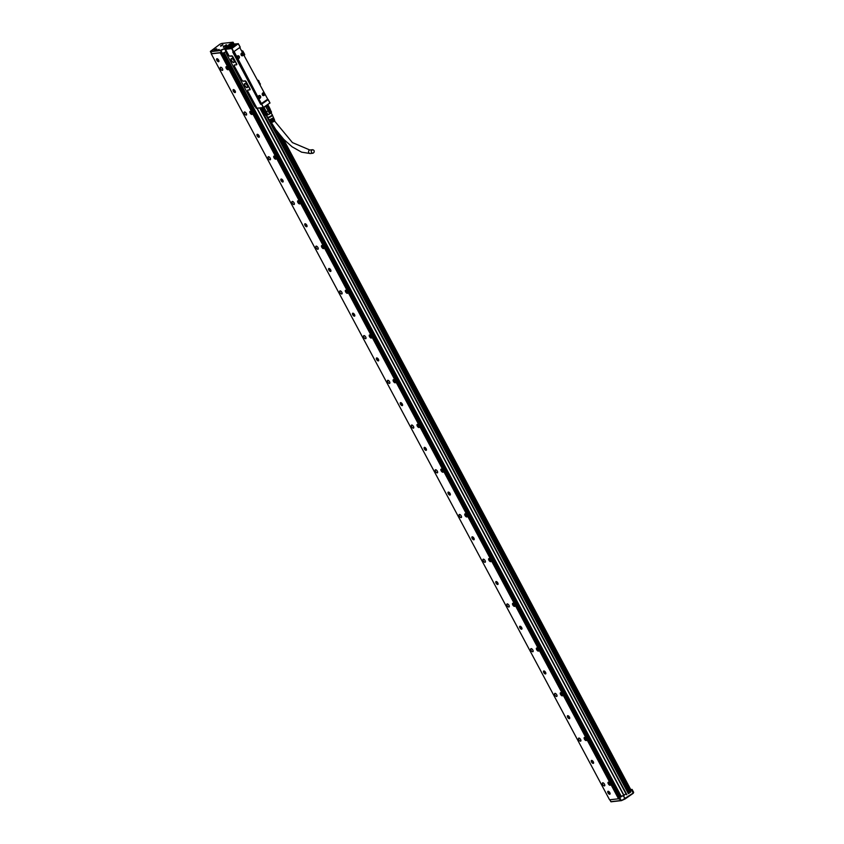 <?xml version="1.0" encoding="UTF-8"?>
<svg xmlns="http://www.w3.org/2000/svg" width="844" height="844" viewBox="0 0 844 844"><rect width="100%" height="100%" fill="white"/><g stroke="black" fill="none" stroke-linecap="round" stroke-linejoin="round"><path stroke-width="1.27" d="M226.224 53.299L254.571 106.355M256.544 108.254L254.677 106.323M256.576 107.768L247.619 91.004L247.672 90.044L249.792 89.812L249.845 88.863L245.14 80.908A1.139 0.538 55.2 0 1 246.248 81.826L246.121 81.879M245.14 80.908L243.019 81.14L241.985 80.444L242.988 81.277L245.119 81.045M241.985 80.444L234.242 65.959L234.294 64.999L236.425 64.766L236.478 63.817L231.773 55.862A1.139 0.538 55.2 0 1 232.881 56.78L232.754 56.833M231.773 55.862L229.642 56.094L228.608 55.398L229.621 56.242L231.741 55.999M228.608 55.398L225.622 49.817M226.35 53.288L225.116 49.395M247.081 87.628A2.363 1.097 -124.8 0 0 247.619 86.911A2.363 1.097 -124.8 0 0 245.319 83.609A2.363 1.097 -124.8 0 0 244.908 83.556A2.363 1.097 -124.8 0 0 244.591 85.318A2.363 1.097 -124.8 0 0 246.522 87.512A2.363 1.097 -124.8 0 0 247.081 87.628M233.704 62.583A2.363 1.097 -124.8 0 0 234.242 61.865A2.363 1.097 -124.8 0 0 231.952 58.563A2.363 1.097 -124.8 0 0 231.53 58.51A2.363 1.097 -124.8 0 0 231.224 60.272A2.363 1.097 -124.8 0 0 233.155 62.477A2.363 1.097 -124.8 0 0 233.704 62.583M261.724 104.107L268.139 99.645L269.901 102.957L263.497 107.42L261.64 104.086L263.17 107.557L256.154 108.285M256.703 107.715L247.619 91.004M249.845 88.863L249.972 88.799A1.139 0.538 55.2 0 1 249.919 89.844L247.798 90.086L247.746 90.941M249.972 88.799L246.248 81.826M242.112 80.391L234.242 65.959M236.478 63.817L236.605 63.754A1.139 0.538 55.2 0 1 236.542 64.809L234.421 65.041L234.368 65.895M236.605 63.754L232.881 56.78M228.735 55.345L225.749 49.754M238.388 43.92L240.15 47.232L233.704 51.769L231.973 48.382L238.335 43.688L231.657 48.53L224.778 49.437M245.404 83.64A2.205 1.034 -124.8 0 0 245.098 83.609A2.205 1.034 -124.8 0 0 244.844 83.704A2.205 1.034 -124.8 0 0 244.908 85.487A2.205 1.034 -124.8 0 0 246.596 87.312A2.205 1.034 -124.8 0 0 247.123 87.417A2.205 1.034 -124.8 0 0 247.366 87.322A2.205 1.034 -124.8 0 0 247.619 86.826M232.037 58.595A2.205 1.034 -124.8 0 0 231.72 58.563A2.205 1.034 -124.8 0 0 231.478 58.658A2.205 1.034 -124.8 0 0 231.53 60.451A2.205 1.034 -124.8 0 0 233.229 62.266A2.205 1.034 -124.8 0 0 233.746 62.372A2.205 1.034 -124.8 0 0 233.999 62.277A2.205 1.034 -124.8 0 0 234.242 61.781M263.17 107.557L256.112 108.275M261.387 104.202L260.638 104.287L232.701 51.969L233.44 51.885L231.657 48.53M240.181 47.253L233.714 51.758L240.234 47.159L238.335 43.688L236.447 43.899A44.046 9.558 -28.1 0 0 231.098 44.5L224.662 48.973L227.859 48.15M269.901 102.957L266.461 105.468M266.915 105.268L263.486 107.652M260.638 104.287L261.197 103.896M236.763 58.795L235.982 57.276M236.668 58.742L258.011 98.6M229.294 46.452L225.823 48.551L229.294 46.452M230.254 45.861L232.132 44.785L230.254 45.861M235.961 44.416A3.787 0.823 -28.1 0 0 232.237 45.471A3.787 0.823 -28.1 0 0 229.273 47.981A3.787 0.823 -28.1 0 0 229.315 48.045A3.787 0.823 -28.1 0 0 233.007 46.926A3.787 0.823 -28.1 0 0 235.982 44.479A3.787 0.823 -28.1 0 0 235.961 44.416M244.728 54.544L244.391 55.366L244.728 54.544L242.861 51.051L241.848 50.724M257.62 80.148L260.131 84.178L258.58 80.475L257.568 80.148M260.437 83.967L260.047 84.801M270.027 103.031L268.17 99.486M260.131 84.178L260.1 84.79M244.422 54.744L241.901 50.714M235.951 57.265L233.218 51.906M229.083 47.802L228.08 48.467M232.089 44.859L230.212 45.861M257.926 98.548L260.722 103.654L261.629 103.801M234.083 51.484L261.387 103.58L260.722 103.654M261.387 103.58L267.717 99.17L239.759 47.549M239.453 57.128A1.456 1.245 83.7 0 0 236.964 57.213A1.456 1.245 83.7 0 0 239.453 57.128M260.712 96.933A1.456 1.245 83.7 0 0 258.211 97.018A1.456 1.245 83.7 0 0 260.712 96.933M241.595 55.63A1.456 1.245 83.7 0 0 242.808 53.14A1.456 1.245 83.7 0 0 241.595 55.63A1.35 1.161 83.7 0 0 242.661 53.246A1.35 1.161 83.7 0 0 241.067 53.742M262.853 95.435A1.456 1.245 83.7 0 0 264.067 92.945A1.456 1.245 83.7 0 0 262.853 95.435A1.35 1.161 83.7 0 0 263.919 93.051A1.35 1.161 83.7 0 0 262.326 93.536M237.997 55.736L239.348 57.139A1.456 1.245 -96.3 0 1 238.314 58.616M259.245 95.53A1.456 1.245 -96.3 0 1 260.606 96.944L259.572 98.421M242.312 55.841A1.456 1.245 83.7 0 0 242.703 53.161L241.985 52.95M262.748 95.446C264.562 95.583 264.963 94.75 263.961 92.956A1.456 1.245 83.7 0 0 263.244 92.756M237.248 58.057A1.35 1.161 83.7 0 0 239.242 57.476A1.35 1.161 83.7 0 0 237.955 55.841L237.902 55.852A1.35 1.161 83.7 0 0 237.333 56.094M237.597 58.405A1.35 1.161 83.7 0 0 238.23 58.531L238.251 58.521M258.496 97.862A1.35 1.161 83.7 0 0 260.49 97.282A1.35 1.161 83.7 0 0 259.203 95.646L259.15 95.646A1.35 1.161 83.7 0 0 258.591 95.9M258.844 98.21A1.35 1.161 83.7 0 0 259.477 98.326L259.509 98.326M241.954 53.056L241.901 53.066A1.35 1.161 83.7 0 0 241.331 53.32M263.18 92.861A1.35 1.161 83.7 0 0 262.589 93.114M237.955 55.841A1.35 1.161 83.7 0 0 237.069 56.516M259.203 95.646A1.35 1.161 83.7 0 0 258.327 96.321M241.247 55.271A1.35 1.161 83.7 0 0 242.249 55.746L242.196 55.746M262.495 95.077A1.35 1.161 83.7 0 0 263.497 95.541L263.444 95.551M237.744 56.632L237.818 57.434M258.992 96.438L259.066 97.239M241.901 54.67L242.481 54.934M241.975 54.638L241.711 53.868L242.418 54.058M263.149 94.465L263.739 94.728M263.222 94.444L262.969 93.673L263.676 93.863M226.245 48.477L228.872 46.642L226.087 48.372M229.22 46.599L226.582 48.435L229.346 46.642M265.248 112.115A3.27 0.707 -28.1 0 0 266.366 111.703L266.504 111.64A3.27 0.707 -28.1 0 0 268.002 110.849L269.753 113.792L267.981 114.721A3.27 0.707 -28.1 0 1 267.337 114.984A3.27 0.707 -28.1 0 1 266.862 115.143L265.849 115.259L266.862 115.143L265.143 112.146A3.27 0.707 -28.1 0 1 264.277 112.241A3.27 0.707 151.9 0 1 264.256 112.241A3.27 0.707 151.9 0 1 264.267 112.241L261.925 107.853M266.219 111.556L264.067 107.526A3.534 0.77 151.9 0 1 262.832 107.99L264.974 112.02A3.534 0.77 -28.1 0 0 266.219 111.556L264.067 107.526M268.086 110.575L265.617 106.376A3.27 0.707 -28.1 0 0 266.841 105.521L267.052 105.764A3.534 0.77 151.9 0 1 265.934 106.544L268.086 110.575A3.534 0.77 -28.1 0 0 269.204 109.794L267.052 105.764M268.139 110.764A3.27 0.707 -28.1 0 0 269.141 110.068L269.236 109.994A3.27 0.707 -28.1 0 0 269.869 109.298L267.495 104.856M263.761 111.883A3.534 0.77 -28.1 0 0 263.771 112.041A3.534 0.77 -28.1 0 0 263.898 112.136L261.745 108.116M267.474 104.825L269.89 109.256A3.27 0.707 -28.1 0 0 269.89 109.235A3.27 0.707 -28.1 0 0 269.901 109.192M235.687 44.426L235.613 44.405A3.587 0.781 151.9 0 1 235.782 44.51A3.587 0.781 151.9 0 1 232.976 46.895A3.587 0.781 151.9 0 1 229.452 47.886A3.587 0.781 151.9 0 1 229.452 47.697A3.587 0.781 151.9 0 1 232.248 45.513A3.587 0.781 151.9 0 1 235.613 44.405A3.64 0.791 151.9 0 1 235.687 44.426A3.64 0.791 151.9 0 1 235.845 44.532L235.318 45.397M230.444 48.002L229.431 47.96M265.723 115.027A3.27 0.707 -28.1 0 0 265.733 115.164A3.27 0.707 -28.1 0 0 265.849 115.259L264.235 112.231M267.981 114.721L266.366 111.703M269.141 110.068L270.755 113.096L271.504 112.284L270.006 108.908M271.388 111.999A3.27 0.707 -28.1 0 1 271.504 112.083A3.27 0.707 -28.1 0 1 271.504 112.284L270.755 113.096A3.27 0.707 -28.1 0 1 269.753 113.792M276.241 130.229L629.919 792.611L628.379 793.687L266.356 115.29A3.059 0.665 -28.1 0 0 266.356 115.29A3.059 0.665 -28.1 0 0 267.474 115.006A3.059 0.665 -28.1 0 0 271.262 112.674A3.059 0.665 -28.1 0 0 271.293 112.621M231.773 47.159L230.507 47.317L231.372 46.367L231.783 47.148L234.716 45.112L233.545 45.217L233.936 45.956M231.372 46.367L231.868 47.106M233.545 45.217L231.446 46.314M266.546 115.269L267.58 117.189A2.595 0.559 -28.1 0 0 269.479 116.788A2.595 0.559 -28.1 0 0 271.937 115.206A2.595 0.559 -28.1 0 0 272.158 114.742L271.135 112.822M267.485 117.01A2.754 0.601 -28.1 0 0 267.464 117.295A2.754 0.601 -28.1 0 0 269.531 116.799A2.754 0.601 -28.1 0 0 272.063 115.164A2.754 0.601 -28.1 0 0 272.306 114.71A2.754 0.601 -28.1 0 0 272.063 114.573M269.32 119.901L269.204 119.711A2.448 0.527 -28.1 0 1 269.046 119.626L267.833 117.654A2.595 0.559 -28.1 0 0 267.843 117.664A2.595 0.559 -28.1 0 0 269.795 117.2A2.595 0.559 -28.1 0 0 272.179 115.66A2.595 0.559 -28.1 0 0 272.412 115.227A2.595 0.559 -28.1 0 0 272.401 115.195L272.306 114.71M273.519 118.983L270.312 120.597L273.477 118.898M270.576 121.03L273.899 118.719M274.047 119.964L270.892 121.547L273.994 119.869M271.156 121.979L274.363 119.742M270.491 121.821L271.029 122.823L274.733 121.135L274.5 119.827M269.996 120.08L273.583 117.791L269.732 119.648A2.448 0.527 -28.1 0 0 273.161 117.759A2.448 0.527 -28.1 0 0 273.372 117.327L272.412 115.217M269.32 120.059L269.911 120.861M269.911 121.008L270.491 121.958M314.021 150.58A1.762 1.519 -96.3 0 1 311.457 152.363A1.762 1.519 -96.3 0 1 314.021 150.58M610.402 785.047A1.815 0.844 55.2 0 1 609.706 784.814M608.366 782.894A1.815 0.844 55.2 0 1 608.355 782.821A1.815 0.844 55.2 0 1 608.387 782.156M608.007 783.063A1.815 0.844 55.2 0 1 608.186 782.23A1.815 0.844 55.2 0 1 609.452 782.683A1.815 0.844 55.2 0 1 610.444 784.382A1.815 0.844 55.2 0 1 610.265 785.215A1.815 0.844 55.2 0 1 609.009 784.762A1.815 0.844 55.2 0 1 608.007 783.063M211.264 53.837L220.242 52.845L618.536 798.793L609.568 799.795L211.264 53.837L211.791 53.467M233.851 91.89A1.741 0.812 55.2 0 1 233.25 89.654A1.741 0.812 55.2 0 1 234.643 90.276A1.741 0.812 55.2 0 1 235.233 92.513A1.741 0.812 55.2 0 1 233.851 91.89M258.517 134.998A1.741 0.812 55.2 0 1 259.119 137.234A1.741 0.812 55.2 0 1 257.726 136.612A1.741 0.812 55.2 0 1 257.125 134.375A1.741 0.812 55.2 0 1 258.517 134.998M282.402 179.719A1.741 0.812 55.2 0 1 282.993 181.956A1.741 0.812 55.2 0 1 281.601 181.323A1.741 0.812 55.2 0 1 281.01 179.097A1.741 0.812 55.2 0 1 282.402 179.719M306.277 224.441A1.741 0.812 55.2 0 1 306.878 226.677A1.741 0.812 55.2 0 1 305.486 226.044A1.741 0.812 55.2 0 1 304.884 223.818A1.741 0.812 55.2 0 1 306.277 224.441M330.152 269.162A1.741 0.812 55.2 0 1 330.753 271.399A1.741 0.812 55.2 0 1 329.36 270.766A1.741 0.812 55.2 0 1 328.77 268.54A1.741 0.812 55.2 0 1 330.152 269.162M354.037 313.884A1.741 0.812 55.2 0 1 354.628 316.12A1.741 0.812 55.2 0 1 353.246 315.487A1.741 0.812 55.2 0 1 352.644 313.261A1.741 0.812 55.2 0 1 354.037 313.884M377.912 358.605A1.741 0.812 55.2 0 1 378.513 360.842A1.741 0.812 55.2 0 1 377.12 360.209A1.741 0.812 55.2 0 1 376.519 357.983A1.741 0.812 55.2 0 1 377.912 358.605M401.797 403.327A1.741 0.812 55.2 0 1 402.388 405.563A1.741 0.812 55.2 0 1 400.995 404.93A1.741 0.812 55.2 0 1 400.404 402.704A1.741 0.812 55.2 0 1 401.797 403.327M425.671 448.048A1.741 0.812 55.2 0 1 426.273 450.285A1.741 0.812 55.2 0 1 424.88 449.652A1.741 0.812 55.2 0 1 424.279 447.425A1.741 0.812 55.2 0 1 425.671 448.048M449.557 492.769A1.741 0.812 55.2 0 1 450.147 495.006A1.741 0.812 55.2 0 1 448.755 494.373A1.741 0.812 55.2 0 1 448.164 492.147A1.741 0.812 55.2 0 1 449.557 492.769M473.431 537.491A1.741 0.812 55.2 0 1 474.033 539.717A1.741 0.812 55.2 0 1 472.64 539.094A1.741 0.812 55.2 0 1 472.039 536.868A1.741 0.812 55.2 0 1 473.431 537.491M497.306 582.212A1.741 0.812 55.2 0 1 497.907 584.438A1.741 0.812 55.2 0 1 496.515 583.816A1.741 0.812 55.2 0 1 495.924 581.59A1.741 0.812 55.2 0 1 497.306 582.212M521.191 626.934A1.741 0.812 55.2 0 1 521.782 629.16A1.741 0.812 55.2 0 1 520.4 628.537A1.741 0.812 55.2 0 1 519.798 626.311A1.741 0.812 55.2 0 1 521.191 626.934M545.066 671.655A1.741 0.812 55.2 0 1 545.667 673.881A1.741 0.812 55.2 0 1 544.274 673.259A1.741 0.812 55.2 0 1 543.673 671.033A1.741 0.812 55.2 0 1 545.066 671.655M568.951 716.377A1.741 0.812 55.2 0 1 569.542 718.603A1.741 0.812 55.2 0 1 568.149 717.98A1.741 0.812 55.2 0 1 567.558 715.754A1.741 0.812 55.2 0 1 568.951 716.377M592.826 761.098A1.741 0.812 55.2 0 1 593.427 763.324A1.741 0.812 55.2 0 1 592.034 762.702A1.741 0.812 55.2 0 1 591.433 760.476A1.741 0.812 55.2 0 1 592.826 761.098M217.372 61.032A1.741 0.812 55.2 0 1 216.771 58.795A1.741 0.812 55.2 0 1 218.163 59.418A1.741 0.812 55.2 0 1 218.765 61.654A1.741 0.812 55.2 0 1 217.372 61.032M608.503 793.56A1.741 0.812 55.2 0 1 607.912 791.334A1.741 0.812 55.2 0 1 609.305 791.957A1.741 0.812 55.2 0 1 609.895 794.183A1.741 0.812 55.2 0 1 608.503 793.56M220.674 67.246A1.815 0.844 55.2 0 1 222.331 68.512A1.815 0.844 55.2 0 1 222.542 70.305A1.815 0.844 55.2 0 1 222.341 70.368A1.815 0.844 55.2 0 1 220.685 69.102A1.815 0.844 55.2 0 1 220.474 67.32A1.815 0.844 55.2 0 1 220.674 67.246M244.549 111.967A1.815 0.844 55.2 0 1 246.205 113.233A1.815 0.844 55.2 0 1 246.427 115.027A1.815 0.844 55.2 0 1 246.226 115.09A1.815 0.844 55.2 0 1 244.57 113.824A1.815 0.844 55.2 0 1 244.349 112.041A1.815 0.844 55.2 0 1 244.549 111.967M268.434 156.689A1.815 0.844 55.2 0 1 270.08 157.955A1.815 0.844 55.2 0 1 270.302 159.748A1.815 0.844 55.2 0 1 270.101 159.811A1.815 0.844 55.2 0 1 268.445 158.545A1.815 0.844 55.2 0 1 268.223 156.762A1.815 0.844 55.2 0 1 268.434 156.689M292.309 201.41A1.815 0.844 55.2 0 1 293.965 202.676A1.815 0.844 55.2 0 1 294.187 204.47A1.815 0.844 55.2 0 1 293.976 204.533A1.815 0.844 55.2 0 1 292.33 203.267A1.815 0.844 55.2 0 1 292.108 201.484A1.815 0.844 55.2 0 1 292.309 201.41M316.183 246.131A1.815 0.844 55.2 0 1 317.84 247.397A1.815 0.844 55.2 0 1 318.061 249.18A1.815 0.844 55.2 0 1 317.861 249.254A1.815 0.844 55.2 0 1 316.205 247.988A1.815 0.844 55.2 0 1 315.983 246.205A1.815 0.844 55.2 0 1 316.183 246.131M340.069 290.853A1.815 0.844 55.2 0 1 341.725 292.119A1.815 0.844 55.2 0 1 341.936 293.902A1.815 0.844 55.2 0 1 341.736 293.976A1.815 0.844 55.2 0 1 340.079 292.71A1.815 0.844 55.2 0 1 339.868 290.927A1.815 0.844 55.2 0 1 340.069 290.853M363.943 335.574A1.815 0.844 55.2 0 1 365.6 336.84A1.815 0.844 55.2 0 1 365.821 338.623A1.815 0.844 55.2 0 1 365.621 338.697A1.815 0.844 55.2 0 1 363.964 337.431A1.815 0.844 55.2 0 1 363.743 335.648A1.815 0.844 55.2 0 1 363.943 335.574M387.829 380.296A1.815 0.844 55.2 0 1 389.474 381.562A1.815 0.844 55.2 0 1 389.696 383.345A1.815 0.844 55.2 0 1 389.495 383.419A1.815 0.844 55.2 0 1 387.839 382.153A1.815 0.844 55.2 0 1 387.618 380.37A1.815 0.844 55.2 0 1 387.829 380.296M411.703 425.017A1.815 0.844 55.2 0 1 413.36 426.283A1.815 0.844 55.2 0 1 413.581 428.066A1.815 0.844 55.2 0 1 413.381 428.14A1.815 0.844 55.2 0 1 411.724 426.874A1.815 0.844 55.2 0 1 411.503 425.091A1.815 0.844 55.2 0 1 411.703 425.017M435.578 469.739A1.815 0.844 55.2 0 1 437.234 471.005A1.815 0.844 55.2 0 1 437.456 472.788A1.815 0.844 55.2 0 1 437.255 472.862A1.815 0.844 55.2 0 1 435.599 471.596A1.815 0.844 55.2 0 1 435.377 469.813A1.815 0.844 55.2 0 1 435.578 469.739M459.463 514.46A1.815 0.844 55.2 0 1 461.119 515.726A1.815 0.844 55.2 0 1 461.341 517.509A1.815 0.844 55.2 0 1 461.13 517.583A1.815 0.844 55.2 0 1 459.474 516.317A1.815 0.844 55.2 0 1 459.263 514.534A1.815 0.844 55.2 0 1 459.463 514.46M483.338 559.182A1.815 0.844 55.2 0 1 484.994 560.448A1.815 0.844 55.2 0 1 485.216 562.231A1.815 0.844 55.2 0 1 485.015 562.304A1.815 0.844 55.2 0 1 483.359 561.038A1.815 0.844 55.2 0 1 483.137 559.255A1.815 0.844 55.2 0 1 483.338 559.182M507.223 603.903A1.815 0.844 55.2 0 1 508.879 605.169A1.815 0.844 55.2 0 1 509.09 606.952A1.815 0.844 55.2 0 1 508.89 607.026A1.815 0.844 55.2 0 1 507.233 605.76A1.815 0.844 55.2 0 1 507.022 603.977A1.815 0.844 55.2 0 1 507.223 603.903M531.098 648.625A1.815 0.844 55.2 0 1 532.754 649.891A1.815 0.844 55.2 0 1 532.975 651.673A1.815 0.844 55.2 0 1 532.775 651.747A1.815 0.844 55.2 0 1 531.119 650.481A1.815 0.844 55.2 0 1 530.897 648.698A1.815 0.844 55.2 0 1 531.098 648.625M554.983 693.346A1.815 0.844 55.2 0 1 556.629 694.612A1.815 0.844 55.2 0 1 556.85 696.395A1.815 0.844 55.2 0 1 556.65 696.469A1.815 0.844 55.2 0 1 554.993 695.203A1.815 0.844 55.2 0 1 554.772 693.42A1.815 0.844 55.2 0 1 554.983 693.346M578.857 738.067A1.815 0.844 55.2 0 1 580.514 739.333A1.815 0.844 55.2 0 1 580.735 741.116A1.815 0.844 55.2 0 1 580.524 741.19A1.815 0.844 55.2 0 1 578.879 739.924A1.815 0.844 55.2 0 1 578.657 738.141A1.815 0.844 55.2 0 1 578.857 738.067M602.732 782.789A1.815 0.844 55.2 0 1 604.388 784.055A1.815 0.844 55.2 0 1 604.61 785.838A1.815 0.844 55.2 0 1 604.409 785.912A1.815 0.844 55.2 0 1 602.753 784.646A1.815 0.844 55.2 0 1 602.532 782.863A1.815 0.844 55.2 0 1 602.732 782.789M228.376 68.839A1.815 0.844 55.2 0 1 228.196 69.672A1.815 0.844 55.2 0 1 226.941 69.219A1.815 0.844 55.2 0 1 225.949 67.52A1.815 0.844 55.2 0 1 226.129 66.687A1.815 0.844 55.2 0 1 227.384 67.14A1.815 0.844 55.2 0 1 228.376 68.839M249.824 112.241A1.815 0.844 55.2 0 1 250.003 111.408A1.815 0.844 55.2 0 1 251.269 111.862A1.815 0.844 55.2 0 1 252.261 113.56A1.815 0.844 55.2 0 1 252.082 114.394A1.815 0.844 55.2 0 1 250.816 113.94A1.815 0.844 55.2 0 1 249.824 112.241M273.709 156.963A1.815 0.844 55.2 0 1 273.878 156.129A1.815 0.844 55.2 0 1 275.144 156.583A1.815 0.844 55.2 0 1 276.136 158.282A1.815 0.844 55.2 0 1 275.956 159.115A1.815 0.844 55.2 0 1 274.701 158.661A1.815 0.844 55.2 0 1 273.709 156.963M297.584 201.684A1.815 0.844 55.2 0 1 297.763 200.851A1.815 0.844 55.2 0 1 299.019 201.305A1.815 0.844 55.2 0 1 300.021 203.003A1.815 0.844 55.2 0 1 299.842 203.837A1.815 0.844 55.2 0 1 298.576 203.383A1.815 0.844 55.2 0 1 297.584 201.684M321.458 246.406A1.815 0.844 55.2 0 1 321.638 245.572A1.815 0.844 55.2 0 1 322.904 246.026A1.815 0.844 55.2 0 1 323.896 247.725A1.815 0.844 55.2 0 1 323.716 248.558A1.815 0.844 55.2 0 1 322.461 248.104A1.815 0.844 55.2 0 1 321.458 246.406M345.344 291.127A1.815 0.844 55.2 0 1 345.523 290.294A1.815 0.844 55.2 0 1 346.778 290.747A1.815 0.844 55.2 0 1 347.77 292.446A1.815 0.844 55.2 0 1 347.601 293.279A1.815 0.844 55.2 0 1 346.335 292.826A1.815 0.844 55.2 0 1 345.344 291.127M369.218 335.849A1.815 0.844 55.2 0 1 369.398 335.015A1.815 0.844 55.2 0 1 370.664 335.469A1.815 0.844 55.2 0 1 371.655 337.167A1.815 0.844 55.2 0 1 371.476 338.001A1.815 0.844 55.2 0 1 370.21 337.547A1.815 0.844 55.2 0 1 369.218 335.849M393.104 380.57A1.815 0.844 55.2 0 1 393.283 379.737A1.815 0.844 55.2 0 1 394.538 380.19A1.815 0.844 55.2 0 1 395.53 381.889A1.815 0.844 55.2 0 1 395.351 382.722A1.815 0.844 55.2 0 1 394.095 382.269A1.815 0.844 55.2 0 1 393.104 380.57M416.978 425.292A1.815 0.844 55.2 0 1 417.158 424.458A1.815 0.844 55.2 0 1 418.413 424.912A1.815 0.844 55.2 0 1 419.415 426.61A1.815 0.844 55.2 0 1 419.236 427.444A1.815 0.844 55.2 0 1 417.97 426.99A1.815 0.844 55.2 0 1 416.978 425.292M440.853 470.013A1.815 0.844 55.2 0 1 441.032 469.18A1.815 0.844 55.2 0 1 442.298 469.633A1.815 0.844 55.2 0 1 443.29 471.332A1.815 0.844 55.2 0 1 443.111 472.165A1.815 0.844 55.2 0 1 441.855 471.712A1.815 0.844 55.2 0 1 440.853 470.013M464.738 514.734A1.815 0.844 55.2 0 1 464.917 513.901A1.815 0.844 55.2 0 1 466.173 514.355A1.815 0.844 55.2 0 1 467.165 516.053A1.815 0.844 55.2 0 1 466.996 516.887A1.815 0.844 55.2 0 1 465.73 516.433A1.815 0.844 55.2 0 1 464.738 514.734M488.613 559.456A1.815 0.844 55.2 0 1 488.792 558.622A1.815 0.844 55.2 0 1 490.058 559.076A1.815 0.844 55.2 0 1 491.05 560.775A1.815 0.844 55.2 0 1 490.87 561.608A1.815 0.844 55.2 0 1 489.604 561.154A1.815 0.844 55.2 0 1 488.613 559.456M512.498 604.177A1.815 0.844 55.2 0 1 512.677 603.344A1.815 0.844 55.2 0 1 513.933 603.798A1.815 0.844 55.2 0 1 514.924 605.496A1.815 0.844 55.2 0 1 514.745 606.33A1.815 0.844 55.2 0 1 513.49 605.876A1.815 0.844 55.2 0 1 512.498 604.177M536.373 648.899A1.815 0.844 55.2 0 1 536.552 648.065A1.815 0.844 55.2 0 1 537.807 648.519A1.815 0.844 55.2 0 1 538.81 650.218A1.815 0.844 55.2 0 1 538.63 651.051A1.815 0.844 55.2 0 1 537.364 650.597A1.815 0.844 55.2 0 1 536.373 648.899M560.258 693.62A1.815 0.844 55.2 0 1 560.427 692.787A1.815 0.844 55.2 0 1 561.693 693.24A1.815 0.844 55.2 0 1 562.684 694.939A1.815 0.844 55.2 0 1 562.505 695.772A1.815 0.844 55.2 0 1 561.249 695.319A1.815 0.844 55.2 0 1 560.258 693.62M584.132 738.342A1.815 0.844 55.2 0 1 584.312 737.508A1.815 0.844 55.2 0 1 585.567 737.962A1.815 0.844 55.2 0 1 586.569 739.66A1.815 0.844 55.2 0 1 586.39 740.494A1.815 0.844 55.2 0 1 585.124 740.04A1.815 0.844 55.2 0 1 584.132 738.342M220.242 52.845L221.012 52.602L619.338 798.529M211.907 53.605L221.012 52.55M233.355 89.601A1.741 0.812 -124.8 0 0 234.031 91.753A1.741 0.812 -124.8 0 0 235.318 92.429M257.23 134.323A1.741 0.812 -124.8 0 0 257.916 136.475A1.741 0.812 -124.8 0 0 259.203 137.15M281.115 179.044A1.741 0.812 -124.8 0 0 281.791 181.196A1.741 0.812 -124.8 0 0 283.078 181.871M304.99 223.765A1.741 0.812 -124.8 0 0 305.676 225.918A1.741 0.812 -124.8 0 0 306.963 226.593M328.875 268.487A1.741 0.812 -124.8 0 0 329.55 270.639A1.741 0.812 -124.8 0 0 330.837 271.314M352.75 313.208A1.741 0.812 -124.8 0 0 353.425 315.361A1.741 0.812 -124.8 0 0 354.712 316.036M376.624 357.93A1.741 0.812 -124.8 0 0 377.31 360.082A1.741 0.812 -124.8 0 0 378.597 360.757M400.51 402.651A1.741 0.812 -124.8 0 0 401.185 404.803A1.741 0.812 -124.8 0 0 402.472 405.479M424.384 447.373A1.741 0.812 -124.8 0 0 425.07 449.525A1.741 0.812 -124.8 0 0 426.357 450.2M448.269 492.094A1.741 0.812 -124.8 0 0 448.945 494.246A1.741 0.812 -124.8 0 0 450.232 494.922M472.144 536.816A1.741 0.812 -124.8 0 0 472.83 538.968A1.741 0.812 -124.8 0 0 474.106 539.643M496.019 581.537A1.741 0.812 -124.8 0 0 496.705 583.689A1.741 0.812 -124.8 0 0 497.992 584.364M519.904 626.259A1.741 0.812 -124.8 0 0 520.579 628.411A1.741 0.812 -124.8 0 0 521.866 629.086M543.779 670.98A1.741 0.812 -124.8 0 0 544.464 673.132A1.741 0.812 -124.8 0 0 545.751 673.807M567.664 715.701A1.741 0.812 -124.8 0 0 568.339 717.854A1.741 0.812 -124.8 0 0 569.626 718.529M591.538 760.423A1.741 0.812 -124.8 0 0 592.224 762.575A1.741 0.812 -124.8 0 0 593.511 763.25M216.876 58.742A1.741 0.812 -124.8 0 0 217.562 60.895A1.741 0.812 -124.8 0 0 218.849 61.57M608.018 791.282A1.741 0.812 -124.8 0 0 608.693 793.434A1.741 0.812 -124.8 0 0 609.98 794.109M226.297 67.351A1.815 0.844 55.2 0 1 226.287 67.288A1.815 0.844 55.2 0 1 226.329 66.613M228.344 69.503A1.815 0.844 55.2 0 1 227.637 69.271M252.219 114.225A1.815 0.844 55.2 0 1 251.512 113.993M250.183 112.073A1.815 0.844 55.2 0 1 250.162 112.009A1.815 0.844 55.2 0 1 250.204 111.334M276.093 158.946A1.815 0.844 55.2 0 1 275.397 158.714M274.057 156.794A1.815 0.844 55.2 0 1 274.047 156.731A1.815 0.844 55.2 0 1 274.089 156.056M299.979 203.668A1.815 0.844 55.2 0 1 299.272 203.436M297.943 201.516A1.815 0.844 55.2 0 1 297.921 201.452A1.815 0.844 55.2 0 1 297.964 200.777M323.853 248.389A1.815 0.844 55.2 0 1 323.157 248.157M321.817 246.237A1.815 0.844 55.2 0 1 321.807 246.174A1.815 0.844 55.2 0 1 321.838 245.498M347.739 293.111A1.815 0.844 55.2 0 1 347.032 292.879M345.692 290.958A1.815 0.844 55.2 0 1 345.681 290.895A1.815 0.844 55.2 0 1 345.723 290.22M371.613 337.832A1.815 0.844 55.2 0 1 370.917 337.6M369.577 335.68A1.815 0.844 55.2 0 1 369.556 335.617A1.815 0.844 55.2 0 1 369.598 334.941M395.488 382.554A1.815 0.844 55.2 0 1 394.792 382.321M393.452 380.401A1.815 0.844 55.2 0 1 393.441 380.327A1.815 0.844 55.2 0 1 393.483 379.663M419.373 427.275A1.815 0.844 55.2 0 1 418.666 427.043M417.337 425.123A1.815 0.844 55.2 0 1 417.316 425.049A1.815 0.844 55.2 0 1 417.358 424.384M443.248 471.996A1.815 0.844 55.2 0 1 442.551 471.764M441.212 469.844A1.815 0.844 55.2 0 1 441.201 469.77A1.815 0.844 55.2 0 1 441.233 469.106M467.133 516.718A1.815 0.844 55.2 0 1 466.426 516.486M465.097 514.566A1.815 0.844 55.2 0 1 465.076 514.492A1.815 0.844 55.2 0 1 465.118 513.827M491.008 561.439A1.815 0.844 55.2 0 1 490.311 561.207M488.971 559.287A1.815 0.844 55.2 0 1 488.95 559.213A1.815 0.844 55.2 0 1 488.992 558.549M514.893 606.161A1.815 0.844 55.2 0 1 514.186 605.929M512.846 604.009A1.815 0.844 55.2 0 1 512.836 603.935A1.815 0.844 55.2 0 1 512.878 603.27M538.767 650.882A1.815 0.844 55.2 0 1 538.061 650.65M536.731 648.73A1.815 0.844 55.2 0 1 536.71 648.656A1.815 0.844 55.2 0 1 536.752 647.992M562.642 695.604A1.815 0.844 55.2 0 1 561.946 695.372M560.606 693.451A1.815 0.844 55.2 0 1 560.595 693.378A1.815 0.844 55.2 0 1 560.627 692.713M586.527 740.325A1.815 0.844 55.2 0 1 585.82 740.093M584.491 738.173A1.815 0.844 55.2 0 1 584.47 738.099A1.815 0.844 55.2 0 1 584.512 737.434M618.747 798.656L619.306 798.551M626.322 793.729L619.728 797.569L621.279 800.481L610.834 801.673L610.033 799.743M619.728 797.569L621.068 796.62M619.675 799.173L618.884 797.696M225.791 51.864L222.236 53.457L221.539 53.531L220.706 51.969L220.717 52.676M233.187 42.327L224.662 48.741L220.833 50.503L210.378 51.695L211.77 53.415M211.928 53.657L211.57 52.982L211.433 53.573M305.285 223.755A1.561 0.728 -124.8 0 0 305.264 223.776L305.222 223.808A1.561 0.728 -124.8 0 0 305.75 225.812A1.561 0.728 -124.8 0 0 306.994 226.361A1.561 0.728 -124.8 0 0 307.068 226.297L306.994 226.361M329.097 268.529L329.171 268.476A1.561 0.728 -124.8 0 0 329.149 268.498A1.561 0.728 -124.8 0 0 329.097 268.529A1.561 0.728 -124.8 0 0 329.635 270.534A1.561 0.728 -124.8 0 0 330.88 271.082A1.561 0.728 -124.8 0 0 330.953 271.019L330.88 271.082M400.805 402.641A1.561 0.728 -124.8 0 0 400.784 402.662L400.731 402.693A1.561 0.728 -124.8 0 0 401.269 404.698A1.561 0.728 -124.8 0 0 402.514 405.247A1.561 0.728 -124.8 0 0 402.588 405.204L402.514 405.247A1.561 0.728 -124.8 0 0 402.588 405.183M544.074 670.969A1.561 0.728 -124.8 0 0 544.053 670.991L544.011 671.022A1.561 0.728 -124.8 0 0 544.538 673.027A1.561 0.728 -124.8 0 0 545.783 673.575A1.561 0.728 -124.8 0 0 545.857 673.512L545.783 673.575M567.885 715.744L567.959 715.691A1.561 0.728 -124.8 0 0 567.938 715.712A1.561 0.728 -124.8 0 0 567.885 715.744A1.561 0.728 -124.8 0 0 568.423 717.748A1.561 0.728 -124.8 0 0 569.668 718.297A1.561 0.728 -124.8 0 0 569.742 718.233L569.668 718.297M217.108 58.785L217.172 58.742A1.561 0.728 -124.8 0 0 217.151 58.753A1.561 0.728 -124.8 0 0 217.108 58.785A1.561 0.728 -124.8 0 0 217.636 60.789A1.561 0.728 -124.8 0 0 218.881 61.348M608.239 791.324L608.313 791.271A1.561 0.728 -124.8 0 0 608.292 791.292A1.561 0.728 -124.8 0 0 608.239 791.324A1.561 0.728 -124.8 0 0 608.777 793.318A1.561 0.728 -124.8 0 0 610.022 793.877M226.561 66.708A1.561 0.728 55.2 0 1 226.614 66.665A1.561 0.728 55.2 0 1 226.635 66.655L226.487 66.75A1.561 0.728 -124.8 0 0 226.371 66.887L228.27 69.303A1.561 0.728 -124.8 0 0 228.397 69.166A1.561 0.728 -124.8 0 0 228.407 69.113M609.79 799.785L611.045 801.8L621.247 800.639M620.899 796.409A3.481 0.76 151.9 0 1 623.104 795.744L624.613 794.974A3.481 0.76 151.9 0 1 624.845 794.731A3.481 0.76 151.9 0 1 625.52 794.183A3.481 0.76 151.9 0 1 626.269 793.676L260.184 108.043M216.824 50.629L219.06 49.374L216.824 50.629L210.451 51.336L219.841 44.268M233.577 89.643A1.561 0.728 -124.8 0 0 234.115 91.648A1.561 0.728 -124.8 0 0 235.36 92.196M257.462 134.365A1.561 0.728 -124.8 0 0 257.99 136.369A1.561 0.728 -124.8 0 0 259.235 136.918M281.337 179.086A1.561 0.728 -124.8 0 0 281.875 181.091A1.561 0.728 -124.8 0 0 283.12 181.639M352.971 313.251A1.561 0.728 -124.8 0 0 353.509 315.255A1.561 0.728 -124.8 0 0 354.754 315.804M376.857 357.972A1.561 0.728 -124.8 0 0 377.384 359.977A1.561 0.728 -124.8 0 0 378.629 360.525M424.616 447.415A1.561 0.728 -124.8 0 0 425.144 449.419A1.561 0.728 -124.8 0 0 426.389 449.968M448.491 492.136A1.561 0.728 -124.8 0 0 449.029 494.141A1.561 0.728 -124.8 0 0 450.274 494.689M472.366 536.858A1.561 0.728 -124.8 0 0 472.904 538.862A1.561 0.728 -124.8 0 0 474.149 539.411M496.251 581.579A1.561 0.728 -124.8 0 0 496.778 583.584A1.561 0.728 -124.8 0 0 498.034 584.132M520.126 626.301A1.561 0.728 -124.8 0 0 520.664 628.305A1.561 0.728 -124.8 0 0 521.909 628.854M591.76 760.465A1.561 0.728 -124.8 0 0 592.298 762.47A1.561 0.728 -124.8 0 0 593.543 763.018M629.814 790.881L630.858 789.794M260.501 108.011L626.237 793.951M630.732 789.551L632.103 789.404L629.993 791.218M630.468 792.105L279.058 133.974M626.322 793.877L626.723 794.837M626.775 794.658L260.279 108.032M628.39 793.529L629.54 792.727L628.369 793.508M215.505 49.195L214.482 50.049L215.758 49.691L216.781 48.825L215.505 49.195M223.354 46.958L226.266 46.093L226.793 45.122M221.793 45.492L222.805 44.626L220.516 45.85L221.793 45.492M229.853 44.616L230.866 43.761L229.6 44.12L228.576 44.985L229.853 44.616M234.991 90.973L234.263 90.329M234.854 91.068L234.948 91.606M234.621 91.426L234.959 90.772M234.105 91.152L234.4 90.551L234.273 91.131M258.739 135.789L258.148 135.051M258.507 136.148L258.834 135.494M282.613 180.51L282.023 179.772M282.381 180.869L282.708 180.215M306.435 225.475L305.897 224.493M306.267 225.591L306.594 224.937M330.51 269.858L329.782 269.215M330.373 269.953L330.458 270.491M330.141 270.312L330.468 269.658M354.385 314.58L353.657 313.936M354.248 314.675L354.343 315.213M354.026 315.034L354.353 314.379M353.499 314.759L353.794 314.158L353.668 314.738M378.07 359.639L377.542 358.658M377.901 359.755L378.228 359.101M377.69 358.89L377.542 359.46M402.145 404.023L401.417 403.379M402.008 404.118L402.103 404.656M401.776 404.476L402.103 403.822M401.565 403.611L401.427 404.181M425.893 448.839L425.302 448.101M425.851 448.85L425.977 449.377M425.661 449.198L425.988 448.544M449.704 493.803L449.177 492.822M449.536 493.919L449.863 493.265M473.779 538.187L473.051 537.544M473.653 538.282L473.737 538.82M473.421 538.641L473.748 537.987M472.893 538.366L473.199 537.765L473.062 538.345M497.527 583.004L496.937 582.265M497.485 583.014L497.612 583.542M497.295 583.362L497.622 582.708M521.349 627.968L520.811 626.986M521.17 628.084L521.508 627.43M545.287 672.446L544.696 671.708M545.245 672.457L545.372 672.984M545.055 672.805L545.382 672.151M569.162 717.168L568.571 716.429M569.12 717.178L569.257 717.706M568.93 717.527L569.257 716.872M593.174 761.794L592.446 761.151M593.047 761.889L593.132 762.427M592.815 762.248L593.142 761.594M592.288 761.974L592.594 761.372L592.456 761.953M218.385 60.209L217.784 59.47M218.153 60.568L218.48 59.913M609.653 792.653L608.925 792.01M609.516 792.748L609.611 793.286M609.284 793.107L609.611 792.453M608.767 792.832L609.062 792.231L608.935 792.811M631.797 790.058L633.348 792.959L633.654 792.337L632.103 789.425L633.549 792.664M278.995 133.901L630.51 792.178M626.849 794.668L260.226 108.043L626.828 794.668M628.432 793.624L266.24 115.29M629.919 792.611L274.332 127.423M377.373 359.481L377.679 358.879M401.259 404.202L401.554 403.601M257.198 108.38L624.032 795.396M256.914 108.412L623.843 795.502M346.62 291.402L346.926 291.992M217.741 50.07L217.182 50.598L220.748 50.197L222.236 53.457M215.832 49.342L215.98 49.279A2.595 1.371 69.9 0 0 215.832 49.342L215.125 49.912L216.096 49.49M223.755 46.81L226.698 44.943L223.787 46.673L223.976 47.232M223.913 47.116L223.291 46.599M226.224 44.975L223.407 46.853M222.172 45.07L221.413 45.597M230.127 44.183A2.595 1.371 69.9 0 0 230.053 44.215A2.595 1.371 69.9 0 0 229.927 44.268L229.378 44.827M229.927 44.268L229.399 44.574M229.695 44.553L228.998 44.975M223.787 46.673L226.414 44.837M223.438 46.705L226.076 44.88M231.72 48.171L227.553 48.636M238.24 43.677L231.172 44.468L224.683 48.963M261.64 104.086L268.128 99.581M233.946 52.191L233.282 52.265M233.461 45.249L233.872 46.03M312.934 153.228L310.276 153.524A1.762 1.519 -96.3 0 1 309.885 150.01L292.425 142.594L274.68 121.188M610.033 784.414L608.651 782.873L610.033 784.414M610.075 784.456L608.619 782.821L610.075 784.456M610.455 784.424A1.519 0.707 55.2 0 1 610.391 784.698A1.519 0.707 55.2 0 1 609.062 784.298A1.519 0.707 55.2 0 1 608.429 782.494A1.519 0.707 55.2 0 1 608.988 782.325M610.476 784.656A1.561 0.728 55.2 0 1 610.455 784.709A1.561 0.728 55.2 0 1 610.339 784.846L608.672 782.209M618.757 798.677L220.453 52.729L618.736 798.677M610.17 800.323L609.885 799.785M610.792 801.663L621.342 800.65L619.58 797.622M619.38 799.3L619.032 798.646M220.811 52.687L619.116 798.646M623.568 795.808L625.13 798.941L621.416 800.629M221.74 43.477L232.86 42.232L224.42 48.53L220.748 50.197L222.383 53.404M228.386 68.881A1.519 0.707 55.2 0 1 228.334 69.155A1.519 0.707 55.2 0 1 226.994 68.754A1.519 0.707 55.2 0 1 226.361 66.95A1.561 0.728 -124.8 0 0 226.319 67.066M274.374 156.108L276.03 158.746A1.561 0.728 -124.8 0 0 276.146 158.609A1.561 0.728 -124.8 0 0 276.167 158.556M298.354 200.851A1.561 0.728 -124.8 0 0 298.132 200.914L300.031 203.383M322.239 245.572A1.561 0.728 -124.8 0 0 322.007 245.636L321.87 245.794A1.519 0.707 55.2 0 1 322.44 245.667M346.008 290.273L347.665 292.91A1.561 0.728 -124.8 0 0 347.791 292.773A1.561 0.728 -124.8 0 0 347.812 292.72M369.883 334.994L371.55 337.632A1.561 0.728 -124.8 0 0 371.666 337.494A1.561 0.728 -124.8 0 0 371.687 337.442M393.874 379.737A1.561 0.728 -124.8 0 0 393.642 379.8L395.541 382.269M443.3 471.374A1.519 0.707 55.2 0 1 443.237 471.648A1.519 0.707 55.2 0 1 441.908 471.247A1.519 0.707 55.2 0 1 441.275 469.443L443.184 471.796A1.561 0.728 -124.8 0 0 443.3 471.659A1.561 0.728 -124.8 0 0 443.322 471.606M441.634 469.18A1.561 0.728 -124.8 0 0 441.401 469.243L441.264 469.401A1.519 0.707 55.2 0 1 441.834 469.275M465.508 513.901A1.561 0.728 -124.8 0 0 465.287 513.964L467.059 516.517A1.561 0.728 -124.8 0 0 467.186 516.38A1.561 0.728 -124.8 0 0 467.207 516.328M513.163 603.323L514.819 605.96A1.561 0.728 -124.8 0 0 514.946 605.823A1.561 0.728 -124.8 0 0 514.956 605.77M537.143 648.055A1.561 0.728 -124.8 0 0 536.921 648.129L538.82 650.597M561.028 692.776A1.561 0.728 -124.8 0 0 560.796 692.85L560.669 693.008A1.519 0.707 55.2 0 1 561.228 692.882M584.797 737.487L586.453 740.125A1.561 0.728 -124.8 0 0 586.58 739.988A1.561 0.728 -124.8 0 0 586.601 739.935M221.75 53.51L619.053 797.58M619.19 797.548L221.898 53.489M222.436 53.383L619.749 797.485M620.055 797.316L222.753 53.235M223.755 52.782L620.962 796.683M621.015 796.652L223.808 52.761L621.026 796.641M223.892 52.718L620.962 796.377M282.814 138.363L630.848 790.174M630.995 790.068L283.299 138.891L631.006 790.058M283.014 138.574L630.911 790.132M623.389 795.903L625.098 798.962L621.427 800.629L633.348 792.959L625.151 798.92M278.784 133.616L630.447 792.242M233.482 44.078L232.554 42.865L233.355 44.099M625.098 798.962L633.274 793.276L631.702 790.142M630.869 791.957L630.394 791.06M266.145 115.29L628.379 793.687M630.542 792.105L630.067 791.208M221.55 43.498L219.778 44.289L221.55 43.498M226.361 66.95A1.519 0.707 55.2 0 1 226.93 66.781M252.272 113.602A1.519 0.707 55.2 0 1 252.208 113.877A1.519 0.707 55.2 0 1 250.879 113.476A1.519 0.707 55.2 0 1 250.235 111.672A1.519 0.707 55.2 0 1 250.805 111.503M276.146 158.324A1.519 0.707 55.2 0 1 276.083 158.598A1.519 0.707 55.2 0 1 274.754 158.197A1.519 0.707 55.2 0 1 274.121 156.393A1.519 0.707 55.2 0 1 274.68 156.224M300.021 203.045A1.519 0.707 55.2 0 1 299.968 203.32A1.519 0.707 55.2 0 1 298.639 202.919A1.519 0.707 55.2 0 1 297.995 201.115A1.519 0.707 55.2 0 1 298.565 200.946M323.906 247.767A1.519 0.707 55.2 0 1 323.843 248.041A1.519 0.707 55.2 0 1 322.513 247.64A1.519 0.707 55.2 0 1 321.88 245.836L323.906 248.104M347.781 292.488A1.519 0.707 55.2 0 1 347.728 292.762A1.519 0.707 55.2 0 1 346.399 292.362A1.519 0.707 55.2 0 1 345.755 290.558A1.519 0.707 55.2 0 1 346.325 290.389M371.666 337.21A1.519 0.707 55.2 0 1 371.603 337.484A1.519 0.707 55.2 0 1 370.273 337.083A1.519 0.707 55.2 0 1 369.63 335.279A1.519 0.707 55.2 0 1 370.199 335.11M395.541 381.931A1.519 0.707 55.2 0 1 395.477 382.205A1.519 0.707 55.2 0 1 394.148 381.804A1.519 0.707 55.2 0 1 393.515 380A1.519 0.707 55.2 0 1 394.085 379.832M419.415 426.653A1.519 0.707 55.2 0 1 419.362 426.927A1.519 0.707 55.2 0 1 418.033 426.526A1.519 0.707 55.2 0 1 417.39 424.722A1.519 0.707 55.2 0 1 417.959 424.553M467.175 516.095A1.519 0.707 55.2 0 1 467.122 516.37A1.519 0.707 55.2 0 1 465.793 515.969A1.519 0.707 55.2 0 1 465.149 514.165A1.519 0.707 55.2 0 1 465.719 513.996M491.06 560.817A1.519 0.707 55.2 0 1 490.997 561.091A1.519 0.707 55.2 0 1 489.668 560.69A1.519 0.707 55.2 0 1 489.035 558.886A1.519 0.707 55.2 0 1 489.594 558.717M514.935 605.538A1.519 0.707 55.2 0 1 514.882 605.813A1.519 0.707 55.2 0 1 513.542 605.412A1.519 0.707 55.2 0 1 512.909 603.608A1.519 0.707 55.2 0 1 513.479 603.439M538.82 650.26A1.519 0.707 55.2 0 1 538.757 650.534A1.519 0.707 55.2 0 1 537.428 650.133A1.519 0.707 55.2 0 1 536.784 648.329A1.519 0.707 55.2 0 1 537.354 648.16M562.695 694.981A1.519 0.707 55.2 0 1 562.631 695.256A1.519 0.707 55.2 0 1 561.302 694.855A1.519 0.707 55.2 0 1 560.669 693.051L562.695 695.319M586.569 739.703A1.519 0.707 55.2 0 1 586.517 739.977A1.519 0.707 55.2 0 1 585.187 739.576A1.519 0.707 55.2 0 1 584.544 737.772A1.519 0.707 55.2 0 1 585.114 737.603M629.729 792.695L275.197 128.721M212.983 49.564L219.778 44.289M221.561 43.477L232.944 42.2L234.094 44.004L233.102 42.253M251.881 113.634L250.436 111.999L251.881 113.634M275.766 158.355L274.311 156.72L275.766 158.355M299.641 203.077L298.196 201.442L299.641 203.077M323.526 247.798L322.07 246.163L323.526 247.798M347.401 292.52L345.945 290.885L347.401 292.52M371.276 337.241L369.83 335.606L371.276 337.241M395.161 381.963L393.705 380.327L395.161 381.963M419.035 426.684L417.59 425.049L419.035 426.684M442.921 471.406L441.465 469.77L442.921 471.406M466.795 516.127L465.35 514.492L466.795 516.127M490.67 560.849L489.225 559.213L490.67 560.849M514.555 605.57L513.099 603.935L514.555 605.57M538.43 650.291L536.984 648.656L538.43 650.291M562.315 695.013L560.859 693.378L562.315 695.013M586.19 739.734L584.744 738.099L586.19 739.734M626.153 793.75L260.026 108.064L626.121 793.771M625.984 793.856L259.815 108.085M224.135 52.613L621.216 796.272M623.948 795.449L257.093 108.391M272.686 124.785L629.381 792.801M250.468 112.052L251.839 113.592L250.468 112.052M274.342 156.773L275.724 158.313L274.342 156.773M298.227 201.494L299.599 203.035L298.227 201.494M322.102 246.216L323.484 247.756L322.102 246.216M345.987 290.937L347.359 292.478L345.987 290.937M369.862 335.659L371.244 337.199L369.862 335.659M393.737 380.38L395.119 381.921L393.737 380.38M417.622 425.102L418.993 426.642L417.622 425.102M441.496 469.823L442.878 471.363L441.496 469.823M465.382 514.545L466.753 516.085L465.382 514.545M489.256 559.266L490.638 560.806L489.256 559.266M513.131 603.987L514.513 605.528L513.131 603.987M537.016 648.709L538.388 650.249L537.016 648.709M560.891 693.43L562.273 694.971L560.891 693.43M584.776 738.152L586.147 739.692L584.776 738.152M221.276 45.502L220.896 46.283M216.043 49.258A2.595 1.371 69.9 0 0 215.958 49.279A2.595 2.595 0 0 0 215.515 49.49M263.402 107.684L256.048 108.254M261.819 103.833L261.155 103.907M263.771 112.041L261.619 108.011M264.267 112.241L265.733 115.164M269.996 108.718L267.854 104.688M271.504 112.083L269.932 109.129M274.289 119.363L274.036 118.804M273.825 118.339L273.583 117.791M310.276 153.524L301.614 152.173L292.172 146.856L283.816 139.439L275.84 129.649L271.568 122.865M312.544 149.715L309.885 150.01M213.627 49.321L210.42 51.347L211.338 53.562M252.272 113.94L250.489 111.387M419.426 426.99L417.643 424.437M491.06 561.154L489.277 558.601M626.332 793.835L626.818 794.731M621.026 796.346L223.955 52.697M633.274 793.276L633.654 792.316M626.1 793.782L259.963 108.074M217.794 50.039A2.595 2.595 0 0 1 218.638 49.712L219.197 49.923M217.552 50.197A2.595 2.595 0 0 0 217.288 50.429L217.14 51.02M215.958 49.279A2.595 2.595 0 0 1 216.359 49.174L216.919 49.374M215.273 49.659A2.595 2.595 0 0 0 215.009 49.891L214.861 50.482M221.55 45.302A2.595 2.595 0 0 1 222.394 44.975L222.953 45.175M229.368 44.584A2.595 2.595 0 0 0 229.104 44.816L228.956 45.407M229.61 44.426A2.595 2.595 0 0 1 230.454 44.099L231.013 44.31M226.983 45.481L226.698 44.943M223.544 47.317L223.259 46.779"/></g></svg>
